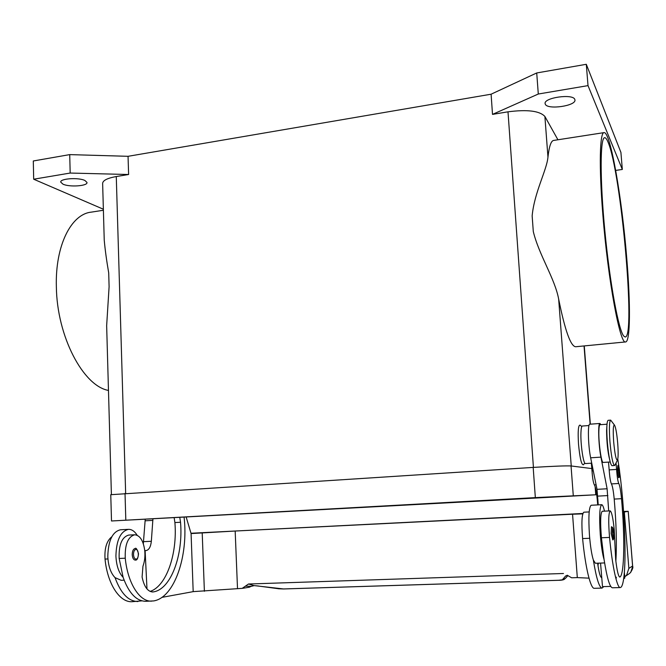 <?xml version="1.0" encoding="UTF-8"?>
<svg xmlns="http://www.w3.org/2000/svg" width="666" height="666" viewBox="0 0 666 666"><rect width="100%" height="100%" fill="white"/><g stroke="black" fill="none" stroke-linecap="round" stroke-linejoin="round"><path stroke-width="1" d="M84.94 180.519L86.988 182.459C87.854 186.039 69.48 187.337 62.954 184.157L60.756 182.151C59.798 178.538 78.655 177.264 84.94 180.519M574.8 99.392L574.949 99.958C576.148 105.902 547.618 110.007 545.321 104.271L545.113 103.588C543.672 97.669 572.943 93.481 574.8 99.392M626.731 258.017C630.569 303.53 630.444 341.933 625.599 341.933C620.188 345.204 607.983 280.236 602.822 214.319C598.867 166.075 599.775 131.785 604.145 132.609C610.589 131.885 622.019 198.959 626.731 258.017M103.363 209.224L33.683 179.212L33.3 160.981L69.722 154.612L128.047 156.31L491.1 94.206L492.507 114.386L508 111.821C527.405 109.332 539.701 110.881 544.888 116.467L547.96 157.126C546.769 170.221 534.34 192.324 532.151 215.867L533.291 231.51C538.911 254.911 554.878 278.513 558.666 299.117L571.245 465.975L591.858 468.589L571.045 465.95C566.067 465.7 553.446 466.183 533.183 467.407L110.764 494.696L111.505 520.987L535.339 497.61L595.987 494.78L111.505 520.987M575.849 346.736L575.707 346.745C570.704 346.47 565.018 330.594 558.666 299.117M108.466 390.426C83.392 386.114 56.91 336.605 56.36 286.721C55.128 245.563 71.22 214.027 91.334 212.129L103.397 210.256M33.683 179.212L70.18 173.052L128.613 174.509L116.275 176.54C107.276 178.172 102.731 180.494 102.639 183.508L104.237 240.151C105.103 249.758 106.593 260.681 108.708 272.902L109.099 286.755L106.652 325.699L111.397 494.513M607.941 141.908C621.112 171.503 635.963 338.195 625.166 336.988L623.851 336.18C618.756 330.902 609.964 284.132 604.903 231.418C599.8 178.679 600.074 137.054 604.745 137.704C605.702 137.687 606.759 139.094 607.941 141.908M583.416 464.743L583.383 464.776C581.468 464.993 579.853 458.133 578.521 444.205C577.755 431.26 578.279 424.9 580.103 425.124L581.793 426.573M614.552 425.183C613.195 424.55 612.903 430.119 613.677 441.891C614.885 454.545 616.167 460.581 617.507 459.981C618.289 457.725 618.348 452.147 617.698 443.248C616.849 433.624 615.8 427.605 614.552 425.183L610.672 420.129C609.282 421.353 609.04 428.613 609.948 441.899C611.271 456.268 612.795 464.144 614.518 465.526L614.984 465.068M610.672 420.129L608.116 420.321C606.701 421.545 606.443 428.796 607.342 442.082C608.666 456.443 610.206 464.31 611.954 465.684L614.518 465.526M616.042 462.937L616.583 469.43C617.107 476.714 617.84 481.401 618.781 483.491C619.821 485.572 620.729 490.634 621.503 498.684C624.933 535.988 624.467 574.5 619.971 576.997L619.771 577.064C618.381 576.523 617.016 570.712 615.675 559.623L614.21 529.395C613.011 517.915 611.663 511.746 610.181 510.872C608.499 512.862 608.291 521.711 609.548 537.42C612.279 566.366 617.116 588.286 620.271 587.562L620.795 587.362C627.122 583.441 626.023 519.08 619.663 472.028M606.859 426.298L606.584 430.594C606.693 442.224 607.733 452.006 609.715 459.923M606.992 424.2L600.041 424.717C599.375 424.85 598.975 426.998 598.859 431.16C598.468 442.474 601.398 463.303 603.213 462.429L610.198 461.988M588.985 425.541L582.342 426.032C581.593 426.165 581.127 428.313 580.943 432.459C580.386 443.731 583.408 464.443 585.456 463.561L591.733 463.161M610.181 510.872L602.222 511.272C600.449 513.261 600.183 522.094 601.423 537.77L604.087 559.615C602.48 554.187 601.215 545.904 600.291 534.773C599.134 516.566 599.6 506.543 601.706 504.703L591.158 505.253C588.902 507.092 588.336 517.091 589.46 535.248C590.367 546.345 591.666 554.603 593.348 560.014C596.336 578.321 599.25 587.678 602.081 588.086L603.771 586.604M604.611 562.937L595.387 563.269L593.348 560.014M611.147 533.574L611.446 526.714L612.653 527.514L613.702 534.074C613.927 538.003 613.619 539.943 612.77 539.893L611.147 533.574M617.407 471.545L617.823 465.609C618.506 464.627 619.105 466.608 619.621 471.561C619.813 478.812 619.771 476.556 618.581 477.672L617.407 471.545M111.813 536.754C106.652 540.9 104.387 548.343 105.028 559.074C107.426 583.957 119.722 602.588 132.068 601.706L141.916 600.857M179.812 517.599L180.536 522.261C183.341 555.094 170.987 589.318 153.446 591.883L152.705 591.957C147.636 591.599 144.097 586.621 142.091 577.014L142.949 566.25C144.68 561.521 145.271 556.293 144.738 550.566C143.323 540.584 139.977 535.322 134.682 534.773L128.68 535.073C121.861 537.071 118.69 544.863 119.156 558.466L123.118 577.339C128.829 593.156 136.397 601.14 145.821 601.306L153.738 600.915C174.567 597.535 188.52 555.627 184.107 517.382M134.682 534.773C127.922 536.763 124.775 544.58 125.258 558.208C127.664 583.25 139.718 602.014 151.748 601.132M137.154 535.264C134.649 531.252 131.751 529.287 128.48 529.353C120.546 531.268 116.367 540.143 115.917 555.977C116.384 565.625 118.781 572.743 123.118 577.339M124.134 580.194L121.154 580.302L115.043 577.638C110.664 573.051 108.25 565.95 107.8 556.335C108.267 540.534 112.504 531.684 120.513 529.77L128.48 529.353M134.982 548.568L135.056 548.559C136.031 547.469 137.188 549.225 138.511 553.837C138.037 558.349 136.988 560.431 135.381 560.081L135.223 560.098C133.491 559.848 132.492 558.025 132.218 554.636C132.293 551.107 133.217 549.084 134.982 548.568M632.675 566.458L630.727 572.36L629.203 573.701M623.601 512.054L624.325 512.012L628.862 568.389L626.606 575.166L624.733 576.748M623.559 511.446L628.213 511.313L632.592 566.008L628.862 568.389M190.984 533.258L582.867 513.469M558.866 580.261L283.533 588.944L254.196 585.605L251.174 586.371L253.971 585.614M258.458 585.997L254.012 585.614L248.493 584.007L245.363 586.18L251.024 586.296L249.284 587.212L251.174 586.363M567.449 575.557L565.65 575.957L562.304 579.82L558.716 580.269M628.213 511.313L632.667 566.391C633.324 567.274 632.542 569.405 630.336 572.777M193.182 591.624L242.216 588.361L245.363 586.18M237.504 588.511L235.173 531.035L572.552 514.219L577.314 577.597L571.595 577.78L567.191 575.208M563.469 573.493L248.493 584.007M235.173 531.035L191.075 533.566M572.552 514.219L582.75 513.877M624.325 512.012L628.171 511.33M589.002 578.155L577.314 577.597M161.896 597.377L193.182 591.641L191.084 533.566L186.239 517.274M152.922 518.939L151.34 541.283C150.741 546.778 149.034 549.866 146.229 550.549L145.113 550.665L146.986 588.952M174.176 517.882L174.9 522.56C177.506 553.629 166.542 586.205 150.1 591.416M143.323 543.764L145.221 519.322M115.043 577.638C120.796 593.406 128.43 601.373 137.945 601.54M616.033 579.087L616.316 577.181M624.375 572.252L624.833 578.013L623.626 578.854M608.499 462.096L609.174 469.888C609.69 477.156 610.439 481.834 611.421 483.916C612.512 485.989 613.436 491.042 614.202 499.075C616.325 523.692 616.874 544.38 615.859 561.147M608.691 510.947L607.109 488.769L600.932 457.134C598.484 445.196 597.843 422.71 599.933 423.459L600.882 424.65M600.557 563.078L602.497 586.646L610.747 586.405M599.933 423.459L589.801 424.217C587.578 423.476 588.111 445.904 590.65 457.8L597.019 489.343L598.235 504.886M604.087 559.615C607.001 577.988 609.79 587.379 612.454 587.787L620.271 587.562M601.706 504.703C602.572 504.761 603.504 506.909 604.487 511.163M589.185 511.929L583.799 512.204C581.793 514.194 581.393 522.985 582.6 538.578C585.322 567.307 590.617 589.044 594.347 588.311L602.081 588.086M591.35 463.186L592.016 470.945C592.507 478.18 593.289 482.833 594.363 484.898C595.554 486.954 596.528 491.983 597.294 499.983L597.71 504.911M598.301 563.161L597.993 565.834M601.756 577.63L601.648 577.647C600.274 577.297 598.934 572.477 597.618 563.186M619.005 467.216L617.79 459.049M108.708 272.902L109.099 286.755M547.96 157.126C549.175 146.212 551.115 140.643 553.771 140.418L603.945 132.634M544.888 116.467L557.925 139.777M492.507 114.386L538.295 94.023L588.011 85.623L622.327 169.455L615.7 170.413M69.722 154.612L70.18 173.052M128.047 156.31L128.613 174.509M491.1 94.206L536.721 72.96L538.295 94.023M536.721 72.96L586.296 64.294L588.011 85.623M586.296 64.294L620.912 152.397L622.327 169.455M202.214 533.008L204.387 591.275M132.243 519.88L576.906 495.829L132.243 519.863M612.345 533.491L613.428 538.852C614.268 538.811 613.353 527.239 612.545 527.73L612.345 533.491M591.999 470.72L592.407 475.715M618.498 471.503L619.472 476.648C620.212 476.948 619.363 466.383 618.656 466.5L618.498 471.503M105.028 559.074L107.942 558.949M119.156 558.466L125.258 558.208M136.105 559.132C139.244 558.999 138.936 548.917 135.806 549.45C134.332 549.891 133.558 551.59 133.5 554.545C133.741 557.475 134.607 559.007 136.105 559.132M565.442 578.379L562.304 579.82M278.879 588.777L257.958 585.98M567.307 575.357L565.65 575.957M146.229 550.549L144.738 550.615M151.34 541.283L143.59 541.658M152.897 520.379L145.188 520.795M174.9 522.56L180.536 522.261M151.931 591.924L153.446 591.883M597.793 496.12L607.875 495.571M597.019 489.343L607.109 488.769M590.65 457.8L600.932 457.134M593.289 470.862L592.016 470.945M596.103 484.798L594.363 484.898M597.985 499.941L597.294 499.983M589.718 538.27L582.6 538.578M616.583 469.43L609.174 469.888M618.781 483.491L611.421 483.916M621.503 498.684L614.202 499.075M609.548 537.42L601.423 537.77M116.275 176.54L125.649 493.34M508 111.821L533.424 467.39M584.04 345.945L590.118 424.192M125.816 520.154L125.025 493.381M595.754 494.788L595.121 486.613M573.276 495.612L571.045 465.95M535.339 497.61L533.183 467.407M625.599 341.933L575.707 346.745M584.831 463.103L583.383 464.776M617.507 459.981L614.951 465.134M592.424 475.94L591.991 470.512M283.699 588.96L558.791 580.294C561.771 580.277 563.727 579.87 564.668 579.079M278.513 588.777L283.666 588.96M565.351 578.479L567.657 575.865M629.287 573.642L625.049 576.531M249.284 587.212L242.657 588.311M584.265 345.92L590.351 424.175M595.987 494.78L595.437 487.737"/></g></svg>
